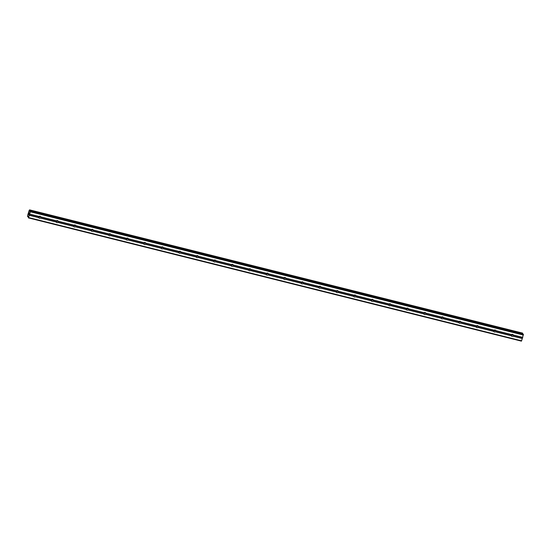 <?xml version="1.0" encoding="UTF-8"?>
<svg xmlns="http://www.w3.org/2000/svg" width="551" height="551" viewBox="0 0 551 551"><rect width="100%" height="100%" fill="white"/><g stroke="black" fill="none" stroke-linecap="round" stroke-linejoin="round"><path stroke-width="0.83" d="M513.305 334.987L513.332 335.118A1.081 1.026 -31.8 0 1 513.05 336.034L512.94 336.2A1.081 1.026 -31.8 0 1 511.307 335.793L511.232 335.573A1.081 1.026 -31.8 0 1 511.507 334.664L511.679 334.574A1.081 1.026 -31.8 0 1 513.305 334.987L522.699 337.336L523.216 334.133L30.202 210.888L523.23 334.147M511.245 335.318A1.701 1.619 -31.8 0 0 512.712 334.409A1.081 1.026 -31.8 0 1 511.218 335.304M495.804 330.607L495.824 330.745A1.081 1.026 -31.8 0 1 495.549 331.654L495.432 331.826A1.081 1.026 -31.8 0 1 493.806 331.42L493.73 331.199A1.081 1.026 -31.8 0 1 494.006 330.29L494.171 330.201A1.081 1.026 -31.8 0 1 495.804 330.607L511.679 334.574M493.841 330.972A1.081 1.026 -31.8 0 1 493.717 330.931A1.701 1.619 -31.8 0 0 495.211 330.035A1.081 1.026 -31.8 0 1 493.841 330.972M478.302 326.233L478.323 326.364A1.081 1.026 -31.8 0 1 478.048 327.28L477.931 327.452A1.081 1.026 -31.8 0 1 476.298 327.046L476.222 326.826A1.081 1.026 -31.8 0 1 476.505 325.91L476.67 325.827A1.081 1.026 -31.8 0 1 478.302 326.233L494.171 330.201M476.243 326.564A1.701 1.619 -31.8 0 0 477.703 325.655A1.081 1.026 -31.8 0 1 476.209 326.557M460.794 321.86L460.822 321.991A1.081 1.026 -31.8 0 1 460.54 322.907L460.429 323.072A1.081 1.026 -31.8 0 1 458.797 322.666L458.721 322.452A1.081 1.026 -31.8 0 1 458.997 321.536L459.169 321.453A1.081 1.026 -31.8 0 1 460.794 321.86L476.67 325.827M458.735 322.19A1.701 1.619 -31.8 0 0 460.202 321.281A1.081 1.026 -31.8 0 1 458.707 322.177M443.293 317.479L443.314 317.617A1.081 1.026 -31.8 0 1 443.038 318.526L442.921 318.698A1.081 1.026 -31.8 0 1 441.296 318.292L441.22 318.072A1.081 1.026 -31.8 0 1 441.496 317.162L441.661 317.073A1.081 1.026 -31.8 0 1 443.293 317.479L459.169 321.453M441.234 317.817A1.701 1.619 -31.8 0 0 442.701 316.908A1.081 1.026 -31.8 0 1 441.206 317.803M425.792 313.106L425.813 313.243A1.081 1.026 -31.8 0 1 425.537 314.153L425.42 314.325A1.081 1.026 -31.8 0 1 423.788 313.918L423.712 313.698A1.081 1.026 -31.8 0 1 423.988 312.782L424.16 312.699A1.081 1.026 -31.8 0 1 425.792 313.106L441.661 317.073M423.733 313.436A1.701 1.619 -31.8 0 0 425.193 312.527A1.081 1.026 -31.8 0 1 423.698 313.429M408.284 308.732L408.312 308.863A1.081 1.026 -31.8 0 1 408.029 309.779L407.919 309.951A1.081 1.026 -31.8 0 1 406.287 309.538L406.211 309.325A1.081 1.026 -31.8 0 1 406.486 308.408L406.659 308.326A1.081 1.026 -31.8 0 1 408.284 308.732L424.16 312.699M406.225 309.063A1.701 1.619 -31.8 0 0 407.692 308.154A1.081 1.026 -31.8 0 1 406.197 309.056M390.783 304.359L390.804 304.489A1.081 1.026 -31.8 0 1 390.528 305.406L390.411 305.571A1.081 1.026 -31.8 0 1 388.786 305.164L388.703 304.944A1.081 1.026 -31.8 0 1 388.985 304.035L389.151 303.945A1.081 1.026 -31.8 0 1 390.783 304.359L406.659 308.326M388.724 304.689A1.701 1.619 -31.8 0 0 390.191 303.78A1.081 1.026 -31.8 0 1 388.696 304.675M373.282 299.978L373.303 300.116A1.081 1.026 -31.8 0 1 373.027 301.025L372.91 301.197A1.081 1.026 -31.8 0 1 371.278 300.791L371.202 300.57A1.081 1.026 -31.8 0 1 371.477 299.661L371.649 299.572A1.081 1.026 -31.8 0 1 373.282 299.978L389.151 303.945M371.216 300.316A1.701 1.619 -31.8 0 0 372.683 299.407A1.081 1.026 -31.8 0 1 371.188 300.302M355.774 295.605L355.801 295.735A1.081 1.026 -31.8 0 1 355.519 296.652L355.409 296.824A1.081 1.026 -31.8 0 1 353.776 296.417L353.701 296.197A1.081 1.026 -31.8 0 1 353.976 295.281L354.148 295.198A1.081 1.026 -31.8 0 1 355.774 295.605L371.649 299.572M353.714 295.935A1.701 1.619 -31.8 0 0 355.181 295.026A1.081 1.026 -31.8 0 1 353.687 295.928M338.273 291.231L338.293 291.362A1.081 1.026 -31.8 0 1 338.018 292.278L337.901 292.443A1.081 1.026 -31.8 0 1 336.268 292.037L336.193 291.823A1.081 1.026 -31.8 0 1 336.475 290.907L336.64 290.825A1.081 1.026 -31.8 0 1 338.273 291.231L354.148 295.198M337.68 290.652A1.081 1.026 -31.8 0 1 336.186 291.548M320.772 286.851L320.792 286.988A1.081 1.026 -31.8 0 1 320.517 287.897L320.4 288.07A1.081 1.026 -31.8 0 1 318.767 287.663L318.692 287.443A1.081 1.026 -31.8 0 1 318.967 286.534L319.139 286.444A1.081 1.026 -31.8 0 1 320.772 286.851L336.64 290.825M318.705 287.188A1.701 1.619 -31.8 0 0 320.172 286.279A1.081 1.026 -31.8 0 1 318.678 287.174M303.264 282.477L303.291 282.608A1.081 1.026 -31.8 0 1 303.009 283.524L302.898 283.696A1.081 1.026 -31.8 0 1 301.266 283.29L301.19 283.069A1.081 1.026 -31.8 0 1 301.466 282.153L301.631 282.071A1.081 1.026 -31.8 0 1 303.264 282.477L319.139 286.444M301.301 282.842A1.081 1.026 -31.8 0 1 301.177 282.801A1.701 1.619 -31.8 0 0 302.671 281.898A1.081 1.026 -31.8 0 1 301.301 282.842M285.762 278.103L285.783 278.234A1.081 1.026 -31.8 0 1 285.508 279.15L285.39 279.323A1.081 1.026 -31.8 0 1 283.758 278.909L283.682 278.696A1.081 1.026 -31.8 0 1 283.965 277.78L284.13 277.697A1.081 1.026 -31.8 0 1 285.762 278.103L301.631 282.071M283.703 278.434A1.701 1.619 -31.8 0 0 285.163 277.525A1.081 1.026 -31.8 0 1 283.675 278.42M268.261 273.73L268.282 273.861A1.081 1.026 -31.8 0 1 268.006 274.777L267.889 274.942A1.081 1.026 -31.8 0 1 266.257 274.536L266.181 274.315A1.081 1.026 -31.8 0 1 266.457 273.406L266.629 273.317A1.081 1.026 -31.8 0 1 268.261 273.73L284.13 277.697M266.195 274.061A1.701 1.619 -31.8 0 0 267.662 273.151A1.081 1.026 -31.8 0 1 266.167 274.047M250.753 269.349L250.781 269.487A1.081 1.026 -31.8 0 1 250.498 270.396L250.381 270.569A1.081 1.026 -31.8 0 1 248.756 270.162L248.68 269.942A1.081 1.026 -31.8 0 1 248.956 269.026L249.121 268.943A1.081 1.026 -31.8 0 1 250.753 269.349L266.629 273.317M248.694 269.68A1.701 1.619 -31.8 0 0 250.161 268.778A1.081 1.026 -31.8 0 1 248.666 269.673M233.252 264.976L233.273 265.107A1.081 1.026 -31.8 0 1 232.997 266.023L232.88 266.195A1.081 1.026 -31.8 0 1 231.248 265.789L231.172 265.568A1.081 1.026 -31.8 0 1 231.454 264.652L231.62 264.57A1.081 1.026 -31.8 0 1 233.252 264.976L249.121 268.943M231.289 265.341A1.081 1.026 -31.8 0 1 231.165 265.3A1.701 1.619 -31.8 0 0 232.653 264.397A1.081 1.026 -31.8 0 1 231.289 265.341M215.744 260.602L215.772 260.733A1.081 1.026 -31.8 0 1 215.496 261.649L215.379 261.815A1.081 1.026 -31.8 0 1 213.747 261.408L213.671 261.195A1.081 1.026 -31.8 0 1 213.946 260.279L214.119 260.196A1.081 1.026 -31.8 0 1 215.744 260.602L231.62 264.57M213.685 260.933A1.701 1.619 -31.8 0 0 215.152 260.024A1.081 1.026 -31.8 0 1 213.657 260.919M198.243 256.222L198.264 256.36A1.081 1.026 -31.8 0 1 197.988 257.269L197.871 257.441A1.081 1.026 -31.8 0 1 196.246 257.035L196.17 256.814A1.081 1.026 -31.8 0 1 196.445 255.905L196.611 255.816A1.081 1.026 -31.8 0 1 198.243 256.222L214.119 260.196M196.184 256.559A1.701 1.619 -31.8 0 0 197.651 255.65A1.081 1.026 -31.8 0 1 196.156 256.546M180.742 251.848L180.762 251.979A1.081 1.026 -31.8 0 1 180.487 252.895L180.37 253.067A1.081 1.026 -31.8 0 1 178.738 252.661L178.662 252.441A1.081 1.026 -31.8 0 1 178.944 251.525L179.109 251.442A1.081 1.026 -31.8 0 1 180.742 251.848L196.611 255.816M178.682 252.179A1.701 1.619 -31.8 0 0 180.143 251.27A1.081 1.026 -31.8 0 1 178.648 252.172M163.234 247.475L163.261 247.606A1.081 1.026 -31.8 0 1 162.986 248.522L162.869 248.694A1.081 1.026 -31.8 0 1 161.236 248.281L161.161 248.067A1.081 1.026 -31.8 0 1 161.436 247.151L161.608 247.068A1.081 1.026 -31.8 0 1 163.234 247.475L179.109 251.442M161.174 247.805A1.701 1.619 -31.8 0 0 162.641 246.896A1.081 1.026 -31.8 0 1 161.147 247.792M145.733 243.101L145.753 243.232A1.081 1.026 -31.8 0 1 145.478 244.141L145.361 244.313A1.081 1.026 -31.8 0 1 143.735 243.907L143.659 243.687A1.081 1.026 -31.8 0 1 143.935 242.777L144.1 242.688A1.081 1.026 -31.8 0 1 145.733 243.101L161.608 247.068M143.673 243.432A1.701 1.619 -31.8 0 0 145.14 242.523A1.081 1.026 -31.8 0 1 143.646 243.418M128.231 238.721L128.252 238.858A1.081 1.026 -31.8 0 1 127.977 239.768L127.86 239.94A1.081 1.026 -31.8 0 1 126.227 239.533L126.151 239.313A1.081 1.026 -31.8 0 1 126.434 238.397L126.599 238.314A1.081 1.026 -31.8 0 1 128.231 238.721L144.1 242.688M126.172 239.051A1.701 1.619 -31.8 0 0 127.632 238.149A1.081 1.026 -31.8 0 1 126.138 239.044M110.723 234.347L110.751 234.478A1.081 1.026 -31.8 0 1 110.469 235.394L110.358 235.566A1.081 1.026 -31.8 0 1 108.726 235.16L108.65 234.94A1.081 1.026 -31.8 0 1 108.926 234.023L109.098 233.941A1.081 1.026 -31.8 0 1 110.723 234.347L126.599 238.314M108.664 234.678A1.701 1.619 -31.8 0 0 110.131 233.769A1.081 1.026 -31.8 0 1 108.637 234.671M93.222 229.974L93.243 230.104A1.081 1.026 -31.8 0 1 92.967 231.021L92.85 231.186A1.081 1.026 -31.8 0 1 91.225 230.779L91.149 230.559A1.081 1.026 -31.8 0 1 91.425 229.65L91.59 229.56A1.081 1.026 -31.8 0 1 93.222 229.974L109.098 233.941M91.163 230.304A1.701 1.619 -31.8 0 0 92.63 229.395A1.081 1.026 -31.8 0 1 91.135 230.29M75.721 225.593L75.742 225.731A1.081 1.026 -31.8 0 1 75.466 226.64L75.349 226.812A1.081 1.026 -31.8 0 1 73.717 226.406L73.641 226.185A1.081 1.026 -31.8 0 1 73.924 225.276L74.089 225.187A1.081 1.026 -31.8 0 1 75.721 225.593L91.59 229.56M73.662 225.931A1.701 1.619 -31.8 0 0 75.122 225.022A1.081 1.026 -31.8 0 1 73.627 225.917M58.213 221.22L58.241 221.35A1.081 1.026 -31.8 0 1 57.958 222.267L57.848 222.439A1.081 1.026 -31.8 0 1 56.216 222.032L56.14 221.812A1.081 1.026 -31.8 0 1 56.416 220.896L56.588 220.813A1.081 1.026 -31.8 0 1 58.213 221.22L74.089 225.187M56.154 221.55A1.701 1.619 -31.8 0 0 57.621 220.641A1.081 1.026 -31.8 0 1 56.126 221.543M39.403 218.258A1.081 1.026 -31.8 0 1 38.715 217.652L38.639 217.438A1.081 1.026 -31.8 0 1 38.914 216.522L39.08 216.44A1.081 1.026 -31.8 0 1 40.712 216.846L40.733 216.977A1.081 1.026 -31.8 0 1 40.457 217.893L40.34 218.065A1.081 1.026 -31.8 0 1 39.403 218.258M38.749 217.204A1.081 1.026 -31.8 0 1 38.625 217.163A1.701 1.619 -31.8 0 0 40.12 216.267A1.081 1.026 -31.8 0 1 38.749 217.204M337.673 290.652A1.701 1.619 -31.8 0 1 336.213 291.562M28.776 213.843L28.686 214.642M28.79 214.298L28.776 214.911M28.983 214.167L28.783 214.807M28.983 213.43L29.189 212.803M29.189 212.686L29.162 213.568M29.368 212.886L29.127 213.754M29.554 210.937L29.575 209.862L29.12 210.516L27.667 215.31L27.557 216.509L28.287 216.15L28.418 217.893L30.374 211.811L30.215 210.902L29.692 211.584L29.554 210.937L30.064 211.061M522.582 333.107L29.568 209.862L522.589 333.107L522.568 333.968M27.633 216.626L28.253 216.757M28.418 217.893L521.432 341.138L522.699 337.336M40.712 216.846L56.588 220.813M30.374 211.811L523.395 335.056M29.685 214.091L39.08 216.44M40.733 216.977L56.416 220.896M40.457 217.893L56.14 221.812M40.34 218.065L56.216 222.032M58.241 221.35L73.924 225.276M57.958 222.267L73.641 226.185M57.848 222.439L73.717 226.406M75.742 225.731L91.425 229.65M75.466 226.64L91.149 230.559M75.349 226.812L91.225 230.779M93.243 230.104L108.926 234.023M92.967 231.021L108.65 234.94M92.85 231.186L108.726 235.16M110.751 234.478L126.434 238.397M110.469 235.394L126.151 239.313M110.358 235.566L126.227 239.533M128.252 238.858L143.935 242.777M127.977 239.768L143.659 243.687M127.86 239.94L143.735 243.907M145.753 243.232L161.436 247.151M145.478 244.141L161.161 248.067M145.361 244.313L161.236 248.281M163.261 247.606L178.944 251.525M162.986 248.522L178.662 252.441M162.869 248.694L178.738 252.661M180.762 251.979L196.445 255.905M180.487 252.895L196.17 256.814M180.37 253.067L196.246 257.035M198.264 256.36L213.946 260.279M197.988 257.269L213.671 261.195M197.871 257.441L213.747 261.408M215.772 260.733L231.454 264.652M215.496 261.649L231.172 265.568M215.379 261.815L231.248 265.789M233.273 265.107L248.956 269.026M232.997 266.023L248.68 269.942M232.88 266.195L248.756 270.162M250.781 269.487L266.457 273.406M250.498 270.396L266.181 274.315M250.381 270.569L266.257 274.536M268.282 273.861L283.965 277.78M268.006 274.777L283.682 278.696M267.889 274.942L283.758 278.909M285.783 278.234L301.466 282.153M285.508 279.15L301.19 283.069M285.39 279.323L301.266 283.29M303.291 282.608L318.967 286.534M303.009 283.524L318.692 287.443M302.898 283.696L318.767 287.663M320.792 286.988L336.475 290.907M320.517 287.897L336.193 291.823M320.4 288.07L336.268 292.037M338.293 291.362L353.976 295.281M338.018 292.278L353.701 296.197M337.901 292.443L353.776 296.417M355.801 295.735L371.477 299.661M355.519 296.652L371.202 300.57M355.409 296.824L371.278 300.791M373.303 300.116L388.985 304.035M373.027 301.025L388.703 304.944M372.91 301.197L388.786 305.164M390.804 304.489L406.486 308.408M390.528 305.406L406.211 309.325M390.411 305.571L406.287 309.538M408.312 308.863L423.988 312.782M408.029 309.779L423.712 313.698M407.919 309.951L423.788 313.918M425.813 313.243L441.496 317.162M425.537 314.153L441.22 318.072M425.42 314.325L441.296 318.292M443.314 317.617L458.997 321.536M443.038 318.526L458.721 322.452M442.921 318.698L458.797 322.666M460.822 321.991L476.505 325.91M460.54 322.907L476.222 326.826M460.429 323.072L476.298 327.046M478.323 326.364L494.006 330.29M478.048 327.28L493.73 331.199M477.931 327.452L493.806 331.42M495.824 330.745L511.507 334.664M495.549 331.654L511.232 335.573M495.432 331.826L511.307 335.793M513.332 335.118L522.63 337.439M513.05 336.034L522.355 338.355M512.94 336.2L522.334 338.548M30.436 211.253L523.45 334.498M29.561 210.861L30.105 210.999M27.956 216.137L28.301 216.226M28.624 217.583L521.639 340.828M29.313 215.303L38.715 217.652M29.334 215.11L38.639 217.438M29.616 214.201L38.914 216.522M29.527 211.205L29.906 211.302M29.63 210.186L522.644 333.431M29.644 210.103L522.658 333.348M29.651 210.048L522.665 333.293M29.644 209.979L522.658 333.224M27.674 216.577L28.253 216.722M27.708 216.515L28.259 216.66"/></g></svg>
